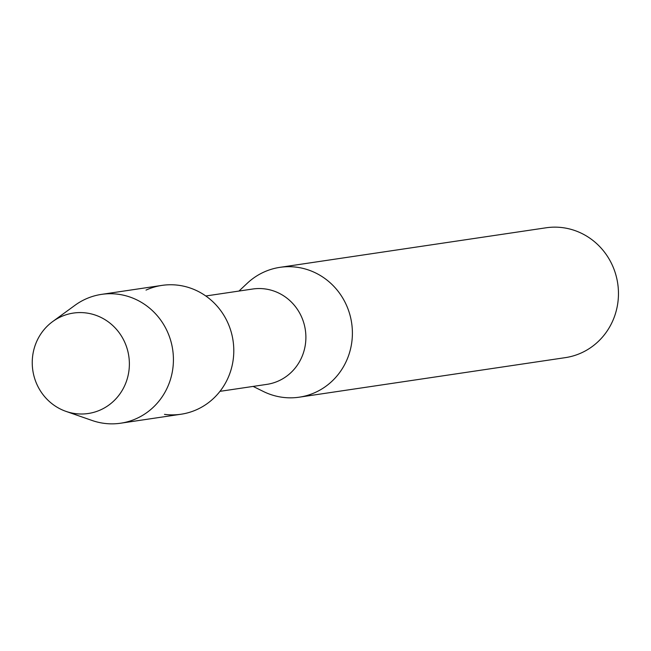 <?xml version="1.0" encoding="UTF-8"?>
<svg xmlns="http://www.w3.org/2000/svg" width="651" height="651" viewBox="0 0 651 651"><rect width="100%" height="100%" fill="white"/><g stroke="black" fill="none" stroke-linecap="round" stroke-linejoin="round"><path stroke-width="0.98" d="M86.274 312.976A50.762 48.524 -98.5 0 0 32.55 356.919A50.762 48.524 -98.5 0 0 75.345 413.605A50.762 48.524 -98.5 0 0 129.069 369.662A50.762 48.524 -98.5 0 0 86.274 312.976A50.762 48.524 -98.5 0 0 52.641 321.594A50.762 48.524 -98.5 0 0 32.819 370.427A50.762 48.524 -98.5 0 0 65.987 411.383A50.762 48.524 -98.5 0 0 75.345 413.605A50.762 48.524 -98.5 0 0 129.069 369.662A50.762 48.524 -98.5 0 0 86.274 312.976M164.475 414.361A65.124 62.244 -98.5 0 0 233.4 357.985A65.124 62.244 -98.5 0 0 178.496 285.268A65.124 62.244 -98.5 0 0 146.011 290.102M219.973 391.341L266.861 384.375A48.198 46.066 -98.5 0 0 305.88 336.331A48.198 46.066 -98.5 0 0 264.965 288.922A48.198 46.066 -98.5 0 0 252.694 289.02L205.797 295.985M253.125 386.409L263.354 391.471A65.637 62.732 -98.5 0 0 282.534 397.313A65.637 62.732 -98.5 0 0 299.257 397.183A65.637 62.732 -98.5 0 0 352.386 331.766A65.637 62.732 -98.5 0 0 296.669 267.211A65.637 62.732 -98.5 0 0 279.954 267.341A65.637 62.732 -98.5 0 0 247.274 283.25L238.958 291.062M299.257 397.183L565.312 357.643A65.637 62.732 -98.5 0 0 618.45 292.226A65.637 62.732 -98.5 0 0 562.733 227.663A65.637 62.732 -98.5 0 0 546.018 227.801L279.954 267.341M65.987 411.383L92.1 420.481A65.124 62.244 -98.5 0 0 104.103 423.337A65.124 62.244 -98.5 0 0 120.687 423.207A65.124 62.244 -98.5 0 0 173.41 358.294A65.124 62.244 -98.5 0 0 118.132 294.244A65.124 62.244 -98.5 0 0 101.54 294.374A65.124 62.244 -98.5 0 0 74.979 305.295L52.641 321.594M120.687 423.207L181.059 414.231A65.124 62.244 -98.5 0 0 233.782 349.318A65.124 62.244 -98.5 0 0 178.496 285.268A65.124 62.244 -98.5 0 0 161.912 285.398L101.54 294.374"/></g></svg>
